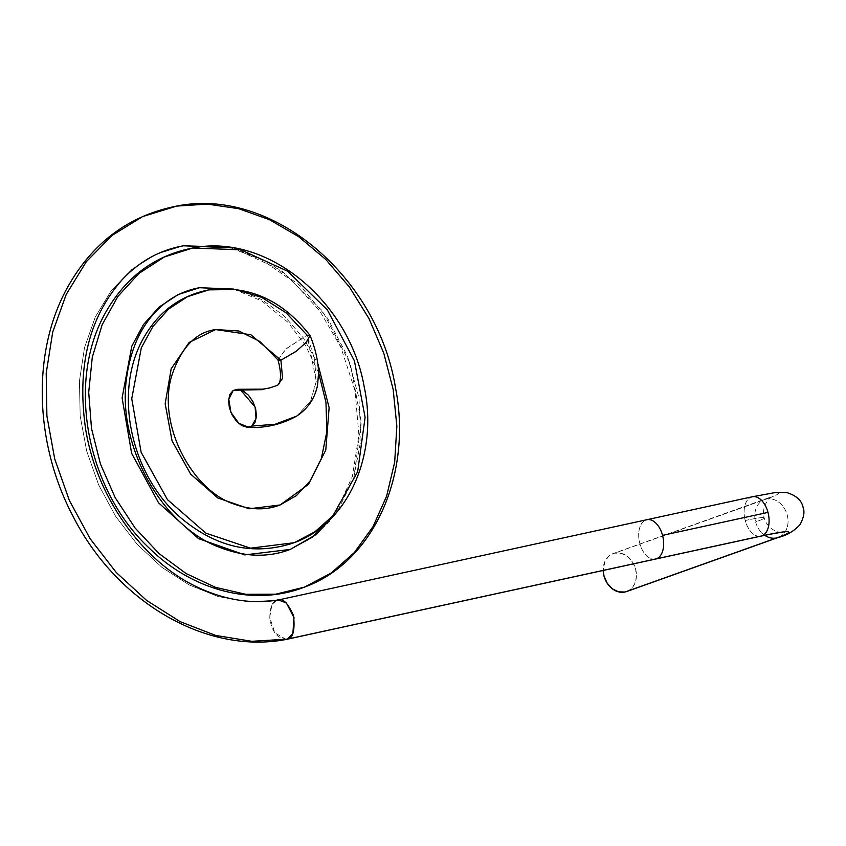 <?xml version="1.0" encoding="UTF-8"?>
<svg xmlns="http://www.w3.org/2000/svg" width="846" height="846" viewBox="0 0 846 846"><rect width="100%" height="100%" fill="white"/><g stroke="black" fill="none" stroke-linecap="round" stroke-linejoin="round"><path stroke-width="0.63" stroke-dasharray="4.23 3.17" d="M760.808 536.163A20.156 12.013 77.7 0 1 745.231 520.512A47.027 2.898 -14.9 0 1 764.139 517.868A47.027 2.898 -14.9 0 1 755.605 521.95A20.156 16.137 70.4 0 0 764.773 535.317A20.156 16.137 -109.6 0 1 755.605 521.95A47.027 2.898 165.1 0 0 764.139 517.868A47.027 2.898 165.1 0 0 745.231 520.512A20.156 12.013 -102.3 0 0 760.892 536.153M752.316 496.761A20.156 12.013 -102.3 0 0 751.438 497.014L276.991 600.258C272.306 601.316 269.906 607.28 269.8 618.151C271.788 632.099 277.636 639.09 287.333 639.132M654.994 559.174A20.156 12.013 77.7 0 1 639.523 542.318A20.156 12.013 77.7 0 1 646.006 519.962L751.438 497.014A20.156 12.013 -102.3 0 0 745.231 520.512A20.156 12.013 77.7 0 1 751.438 497.014A67.172 4.135 -14.9 0 1 766.243 499.066A20.156 16.137 70.4 0 0 764.509 499.574A20.156 16.137 70.4 0 0 755.605 521.95A20.156 16.137 -109.6 0 1 764.647 499.521A20.156 16.137 -109.6 0 1 766.243 499.066A67.172 4.135 165.1 0 0 751.438 497.014M286.181 639.449L274.876 632.882L269.737 617.369L271.799 605.271L276.991 600.258L247.899 601.739L218.331 596.599L189.324 584.998L161.914 567.349L137.073 544.232L115.712 516.43L98.686 484.959L86.683 451.045L80.18 415.989L79.429 381.112L84.484 347.748L95.217 317.176L111.207 290.707L131.817 269.43L156.224 254.244L183.445 245.795L156.224 254.244L131.817 269.43L111.207 290.707L95.217 317.176L84.484 347.748L79.429 381.112L80.18 415.989L86.683 451.045L98.686 484.959L115.712 516.43L137.073 544.232L161.914 567.349L189.324 584.998L218.331 596.599L247.899 601.739L276.991 600.258L646.006 519.962A20.156 12.013 77.7 0 0 639.618 542.709A20.156 12.013 77.7 0 0 655.46 559.09M277.594 385.311L262.091 389.985L233.158 390.471L262.091 389.985L277.594 385.311M296.481 416.232L310.302 401.734L316.224 381.694L314.585 359.127L307.066 335.153L286.191 312.904L261.647 297.348L235.22 289.512L208.835 289.871M294.26 542.688L314.987 531.732L332.869 515.796L357.657 471.719L365.102 417.364L354.411 360.83L327.349 309.89L287.735 271.28L240.899 249.845L192.751 247.994M304.359 587.156L331.146 573.059L354.315 552.586L373.044 526.593L386.643 496.084L394.67 462.212L396.859 426.215L393.168 389.424L383.767 353.152L369.015 318.646L349.461 287.08L325.795 259.489L298.818 236.785L269.43 219.664L238.614 208.666L207.355 204.108L176.666 206.086M233.295 247.92L268.478 262.197L300.637 286.181L327.603 318.286L347.495 356.335L358.916 397.673L361.02 439.349L353.639 478.297L337.321 511.608M183.445 245.795L233.221 247.899L281.697 270.604L322.559 311.095L350.371 364.087L361.305 422.387L353.797 477.81L328.904 522.373L310.958 538.437L290.199 549.445L244.716 554.891L198.472 538.606L158.593 502.884L131.638 453.34L122.11 397.969L131.807 346.162L143.524 324.504L159.207 307.013L178.178 294.545L199.54 287.703M237.335 289.544L261.848 299.611L284.351 316.118L303.46 338.072L317.937 364.066L303.46 338.072L284.351 316.118L261.848 299.611L237.335 289.544M280.1 504.967L249.2 508.774L217.813 497.977L190.688 474.151L172.066 440.882L165.171 403.69L171.178 368.793L189.113 342.471L215.635 329.57M309.943 335.354L307.066 335.153L316.267 381.186L310.641 401.12L297.411 415.619M278.048 360.005L286.191 348.689L307.066 335.153L285.472 349.356L278.048 360.005M778.299 537.453A20.156 16.137 70.4 0 0 786.928 513.998A20.156 16.137 70.4 0 0 766.243 499.066L614.64 553.147A20.156 16.137 70.4 0 0 613.043 553.601A20.156 16.137 70.4 0 0 603.187 570.468L604.975 561.268L608.983 555.938L614.64 553.147L621.091 553.305L627.341 556.404L632.448 561.966L635.632 569.136L636.404 576.835L634.648 583.888L630.64 589.218L628.134 590.889M626.579 591.566A20.156 16.137 70.4 0 0 635.335 568.142A20.156 16.137 70.4 0 0 614.64 553.147L766.243 499.066A20.156 16.137 -109.6 0 1 786.949 514.072A20.156 16.137 -109.6 0 1 778.193 537.485M781.82 532.398L779.293 532.155C771.732 530.389 766.677 525.641 764.15 517.889C762.5 510.825 764.118 504.554 768.993 499.098L772.271 496.507L613.043 553.601M318.604 372.695L305.618 345.58L287.915 322.241L261.879 300.986L233.602 289.068M331.822 517.741L336.232 511.566L352.37 476.562L358.916 435.003L354.971 390.503L340.758 346.955L319.735 310.958L292.642 281.221L261.52 259.627L228.526 247.222"/><path stroke-width="1.27" d="M646.006 519.962A20.156 12.013 77.7 0 1 646.894 519.708A20.156 12.013 77.7 0 1 662.545 535.349A20.156 12.013 77.7 0 1 656.348 558.836L287.333 639.132L656.348 558.836A20.156 12.013 77.7 0 1 655.46 559.09L760.892 536.153A20.156 12.013 -102.3 0 0 761.781 535.899A67.172 4.135 -14.9 0 1 776.596 537.94A20.156 16.137 -109.6 0 1 764.773 535.317A20.156 16.137 70.4 0 0 776.596 537.94A67.172 4.135 165.1 0 0 761.781 535.899A20.156 12.013 77.7 0 1 760.808 536.163M647.359 519.624A20.156 12.013 77.7 0 1 662.545 535.349L767.978 512.401A20.156 12.013 -102.3 0 0 752.316 496.761L276.991 600.258C282.078 597.234 287.587 602.363 293.53 615.645C295.074 630.492 293.002 638.328 287.333 639.132L292.875 633.411L294.006 617.643L286.36 602.912L278.239 599.941C252.33 604.287 225.861 600.237 198.799 587.79C143.989 563.045 96.634 498.474 85.573 428.732C76.711 366.561 89.116 316.668 122.786 279.043C139.992 261.012 160.211 249.93 183.445 245.795L233.295 247.92M251.854 426.067L255.111 422.154L256.454 416.116L255.672 408.893L252.88 401.575L248.513 395.272L243.236 390.947L237.842 389.266L233.158 390.471L229.901 394.384L228.557 400.422L229.34 407.645L232.132 414.963L236.499 421.266L241.776 425.591L247.169 427.272L251.854 426.067L275.035 424.28L296.639 416.126L275.035 424.28L251.854 426.067L256.042 418.463L255.111 407.053L240.592 389.995L233.158 390.471L228.811 399.323L230.895 412.33L238.805 423.286L248.47 427.156M307.066 335.153L310.059 335.566L306.167 342.376L296.206 351.323L280.925 360.206L282.553 378.363L277.594 385.311L282.553 378.363L280.925 360.206L296.544 351.058L306.559 341.932L309.943 335.354C282.596 300.14 248.893 284.975 208.835 289.871L187.505 296.671L168.597 309.076L152.967 326.419L141.314 347.854L131.743 398.688L141.123 452.24L167.445 499.626L205.948 533.192L250.458 548.176L294.26 542.688L250.458 548.176L205.948 533.192L167.445 499.626L141.123 452.24L131.743 398.688L141.314 347.854L152.967 326.419L168.597 309.076L187.505 296.671L208.835 289.871L235.22 289.512L261.647 297.348L286.191 312.904L307.066 335.153M192.751 247.994L164.251 257.025L138.913 273.448L117.911 296.396L102.154 324.758L92.299 357.202L88.703 392.29L91.495 428.446L100.473 464.052L115.183 497.649L134.969 527.862L158.995 553.527L186.226 573.609L215.54 587.346L245.752 594.283L275.733 594.199L304.359 587.156L275.733 594.199L245.752 594.283L215.54 587.346L186.226 573.609L158.995 553.527L134.969 527.862L115.183 497.649L100.473 464.052L91.495 428.446L88.703 392.29L92.299 357.202L102.154 324.758L117.911 296.396L138.913 273.448L164.251 257.025L192.751 247.994L240.899 249.845L287.735 271.28L327.349 309.89L354.411 360.83L365.102 417.364L357.657 471.719L332.869 515.796L314.987 531.732L294.26 542.688C350.001 522.426 378.13 452.388 364.256 387.087C349.461 301.599 267.611 232.967 192.751 247.994C156.404 255.111 128.211 275.183 108.161 308.198C64.846 378.215 85.858 488.925 148.97 547.87C192.275 590.698 253.768 606.92 304.359 587.156C375.085 561.543 412.34 472.777 395.526 387.986C377.76 276.811 272.232 186.723 176.666 206.086L142.667 216.565L112.127 235.389L86.313 261.71L66.231 294.419L52.695 332.129L46.202 373.202L46.9 416.021L54.726 458.966L69.34 500.398L90.141 538.733L116.262 572.488L146.644 600.438L180.177 621.651L215.656 635.42L251.801 641.31L287.333 639.132L251.801 641.31L215.656 635.42L180.177 621.651L146.644 600.438L116.262 572.488L90.141 538.733L69.34 500.398L54.726 458.966L46.9 416.021L46.202 373.202L52.695 332.129L66.231 294.419L86.313 261.71L112.127 235.389L142.667 216.565L176.666 206.086L207.355 204.108L238.614 208.666L269.43 219.664L298.818 236.785L325.795 259.489L349.461 287.08L369.015 318.646L383.767 353.152L393.168 389.424L396.859 426.215L394.67 462.212L386.643 496.084L373.044 526.593L354.315 552.586L331.146 573.059L304.359 587.156M337.321 511.608L316.203 534.492L290.199 549.445C268.362 557.715 245.076 557.091 220.32 547.595C162.4 527.047 115.458 444.351 126.995 375.222C131.045 348.478 140.838 327.064 156.362 310.979C168.756 298.363 183.148 290.612 199.54 287.703L237.335 289.544L199.54 287.703L178.178 294.545L159.207 307.013L143.524 324.504L131.807 346.162L122.11 397.969L131.638 453.34L158.593 502.884L198.472 538.606L244.716 554.891L290.199 549.445L312.692 536.924L331.822 517.741M317.937 364.066L329.126 407.645L325.784 450.019L308.473 484.367L280.1 504.967L308.473 484.367L325.784 450.019L329.126 407.645L317.937 364.066M215.635 329.57L250.892 334.773L280.925 360.206L278.048 360.005L280.925 360.206L250.892 334.773L215.635 329.57L189.113 342.471L171.178 368.793L165.171 403.69L172.066 440.882L190.688 474.151L217.813 497.977L249.2 508.774L280.1 504.967C266.236 510.286 251.251 510.106 235.156 504.428C192.666 491.494 157.472 425.623 171.347 377.03C180.621 348.118 195.384 332.298 215.635 329.57L238.826 330.987L259.701 341.382L278.048 360.005M297.411 415.619L296.639 416.126C281.094 424.65 264.713 428.372 247.487 427.283M176.666 206.086C128.137 215.698 91.389 243.489 66.39 289.459C31.503 354.114 35.141 444.33 72.682 515.595C115.923 601.527 205.821 654.91 286.181 639.449L287.333 639.132M628.134 590.889L624.983 592.02L618.542 591.851L612.282 588.763L607.185 583.201L604.002 576.02L603.177 570.468A20.156 16.137 70.4 0 0 624.983 592.02L776.596 537.94A20.156 16.137 70.4 0 0 778.299 537.453M751.438 497.014A20.156 12.013 77.7 0 1 752.39 496.75A20.156 12.013 77.7 0 1 767.978 512.401A20.156 12.013 77.7 0 1 761.781 535.899L656.348 558.836L761.781 535.899A20.156 12.013 -102.3 0 0 767.978 512.401L662.545 535.349A20.156 12.013 77.7 0 1 656.348 558.836M776.596 537.94L624.983 592.02A20.156 16.137 70.4 0 0 626.579 591.566L778.193 537.485A20.156 16.137 -109.6 0 1 776.596 537.94M760.892 536.153C779.6 532.155 782.709 532.335 781.82 532.398M286.445 639.386L655.46 559.09M310.059 335.566C315.209 348.013 318.054 360.301 318.593 372.42L317.61 384.93C315.04 398.149 308.05 408.544 296.639 416.126M277.911 359.709C282.723 376.586 279.487 383.862 278.493 384.38L277.594 385.311L269.25 388.05L262.947 389.149L238.16 389.287M280.1 504.967L296.396 495.629L310.154 480.888L321.321 458.638L326.842 431.735L325.964 402.336L318.604 372.695M233.602 289.068L199.54 287.703M228.526 247.222L183.445 245.795M294.26 542.688C254.635 555.907 217.179 547.933 181.89 518.746C131.024 476.562 111.513 390.947 144.93 335.725C159.873 310.641 181.171 295.36 208.835 289.871M778.193 537.485C786.917 535.349 794.183 531.066 800.009 524.636C803.848 517.53 804.874 511.788 803.076 507.431C801.712 500.398 796.202 495.428 786.537 492.499L775.412 492.531L752.316 496.761"/></g></svg>
